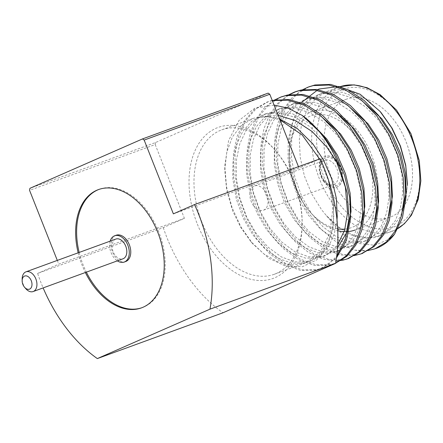 <?xml version="1.0" encoding="UTF-8"?>
<svg xmlns="http://www.w3.org/2000/svg" width="443" height="443" viewBox="0 0 443 443"><rect width="100%" height="100%" fill="white"/><g stroke="black" fill="none" stroke-linecap="round" stroke-linejoin="round"><path stroke-width="0.33" stroke-dasharray="2.21 1.66" d="M268.176 93.113L155.559 142.524L29.919 188.325M155.559 142.524A131.117 85.848 -110 0 0 155.2 144.551L29.565 190.352M320.167 158.777L299.008 168.058L173.374 213.858M299.008 168.058L298.466 166.69M155.2 144.551L184.415 218.344L163.262 227.624L37.622 273.42A131.117 85.848 -110 0 0 43.132 287.906M163.262 227.624A131.117 85.848 -110 0 0 222.967 312.786M184.415 218.344L58.781 264.139L37.622 273.42M57.302 260.412L58.781 264.139M197.345 224.108A80.338 52.601 -110 0 0 260.517 280.546A80.338 52.601 -110 0 0 302.132 225.055A80.338 52.601 -110 0 0 274.632 149.629A80.338 52.601 -110 0 0 205.369 135.48A80.338 52.601 -110 0 0 197.345 224.108M78.167 252.809A62.934 41.205 -110 0 0 82.16 265.324A62.934 41.205 -110 0 0 85.355 272.517M79.164 252.444A62.934 41.205 -110 0 0 83.151 264.958A62.934 41.205 -110 0 0 86.346 272.152M141.987 307.691A62.934 41.205 -110 0 0 142.485 307.514A62.934 41.205 -110 0 0 159.641 234.269A62.934 41.205 -110 0 0 99.376 189.255A62.934 41.205 -110 0 0 98.878 189.443M116.138 235.244A13.988 9.159 -110 0 0 112.533 252.067A13.988 9.159 -110 0 0 125.718 261.525M110.157 241.147A13.988 9.159 -110 0 0 111.043 252.61A13.988 9.159 -110 0 0 117.34 260.855M115.844 239.07A10.488 6.866 -110 0 0 113.142 251.69A10.488 6.866 -110 0 0 123.032 258.784M25.76 288.653A10.488 6.866 70 0 1 23.258 284.456A10.488 6.866 70 0 1 22.172 278.808M201.93 222.281A76.844 50.314 70 0 1 221.738 129.849A76.844 50.314 70 0 1 275.851 151.046A76.844 50.314 70 0 1 302.154 223.189A76.844 50.314 70 0 1 274.372 274.239A76.844 50.314 70 0 1 201.93 222.281M319.58 158.993L328.374 180.439L332.876 207.656L330.118 232.603L320.444 251.929L305.155 262.992L292.026 265.014L277.988 261.935L264.011 254.038L251.054 241.806L240.793 227.486L232.719 211.056L226.678 190.346L224.751 169.675L226.822 151.982L232.414 136.92L241.197 125.568L252.532 118.63L257.04 117.334L267.998 116.819L279.893 119.782M279.577 118.979L267.871 116.587L257.04 117.334L278.132 115.33M274.062 105.052L254.725 108.236L238.993 120.49L228.605 140.503L224.789 165.931L226.523 186.758L232.043 207.579L240.992 227.037L252.776 243.827L268.751 258.275L285.824 266.165L302.364 266.747L316.717 259.908L327.355 246.264L333.219 227.159L333.662 204.505L328.374 180.439L332.931 199.732L333.784 217.79L331.502 232.874L326.247 246.009L318.301 255.91L308.411 261.824L304.308 262.998L291.555 263.125L277.8 258.131L264.443 248.268L252.803 234.773L243.257 218.255L236.318 199.084L232.868 179.155L233.073 160.504L236.34 145.066L242.692 131.532L251.757 121.221L262.682 114.931L267.146 113.624L280.989 113.098L295.952 117.655L310.521 127.075L323.252 140.171L336.165 160.715M302.602 101.602L293.438 118.691L289.257 140.138L290.281 164.004L296.339 188.192L306.916 210.602L321.031 229.302L337.372 242.847L354.555 250.107A87.409 57.23 -110 0 0 375.371 248.667M402.643 210.796L400.826 215.436L405.638 201.2L407.422 184.814L405.655 201.576L400.826 215.436L399.951 217.208L391.125 228.815L379.651 235.859L366.721 237.869L352.91 234.967L339.128 227.348L326.264 215.486L321.563 209.711L311.706 193.84L304.424 176.081L300.232 157.536L299.33 139.373L301.827 122.739L307.542 108.657L316.114 98.014L327.023 91.491L340.152 89.469L354.19 92.554L368.166 100.445L381.124 112.683M360.724 99.631L342.655 92.244L325.771 92.255L317.858 94.819L322.327 93.512L336.165 92.986L351.127 97.543L365.696 106.962L378.427 120.059L389.065 136.184L397.21 154.912L401.873 174.398L402.753 192.65L400.472 207.728L395.217 220.863L387.271 230.77L377.386 236.678L373.277 237.858L361.903 238.201L349.605 234.43L337.383 226.611L326.264 215.486L341.387 233.123L358.221 243.412L374.889 245.278L389.375 239.07M354.555 250.107L367.823 250.588M301.55 90.217L291.527 98.291L283.437 109.631L277.805 123.486L274.837 138.814L274.677 160.001L278.686 182.643L286.66 204.422L297.596 223.189L310.261 237.897L324.774 248.905L339.836 254.935L354.029 255.617M287.756 95.245L277.733 103.324L269.643 114.665L264.011 128.514L261.043 143.842L260.883 165.029L264.892 187.671L272.866 209.45L283.802 228.217L295.403 241.895L308.66 252.527L322.565 259.044L336.004 260.988M273.962 100.273L263.939 108.352L255.849 119.693L250.217 133.542L247.249 148.87L247.089 170.057L251.098 192.699L259.072 214.478L270.008 233.245L283.326 248.567L298.604 259.753L314.336 265.407L328.916 265.241L335.639 263.081M272.295 100.594L266.896 102.139L254.52 109.255L244.27 120.961L237.11 136.339L233.455 153.898L233.295 175.085L237.304 197.728L245.278 219.506L256.215 238.273L269.532 253.595L284.81 264.781L300.542 270.44L315.123 270.269L319.813 268.923L328.867 264.006L336.702 256.209M309.064 86.778L296.993 94.054L287.031 105.739L280.076 120.933L276.51 138.205L276.349 159.391L280.358 182.034L288.332 203.813L299.274 222.58L312.586 237.902L327.87 249.088L343.602 254.742L358.182 254.57L362.036 253.518M288.653 95.101L278.907 103.252L271.066 114.516L262.716 143.233L262.555 164.419L266.564 187.062L274.538 208.841L285.48 227.608L298.792 242.93L314.076 254.116L329.808 259.77L344.388 259.598L348.242 258.546M281.477 96.834L269.405 104.111L259.443 115.795L252.488 130.99L248.922 148.261L248.761 169.447L252.77 192.09L260.744 213.869L271.681 232.636L284.999 247.958L300.282 259.144L316.014 264.798L330.594 264.626L335.628 263.159M272.218 100.395L268.53 101.541L256.17 108.668L245.931 120.374L238.777 135.746L235.128 153.289L234.967 174.476L238.976 197.118L246.95 218.897L257.887 237.664L271.205 252.986L286.488 264.172L302.22 269.826L316.8 269.654L321.435 268.331L336.475 257.909M342.206 195.95A62.934 41.205 70 0 1 346.675 99.105A62.934 41.205 70 0 1 406.945 144.125A62.934 41.205 70 0 1 389.785 217.363A62.934 41.205 70 0 1 342.206 195.95M321.308 93.562L310.382 99.852L301.318 110.163L294.966 123.697L291.699 139.135L291.494 157.786L294.944 177.715L301.882 196.88L311.429 213.404L323.069 226.894L336.425 236.756L350.18 241.756L362.933 241.629L367.037 240.455L379.989 231.484L388.876 215.663M346.93 104.659L328.861 97.272L311.977 97.283L307.514 98.59L296.589 104.88L287.524 115.191L281.172 128.725L277.905 144.163L277.7 162.814L281.15 182.743L288.088 201.908L297.635 218.432L309.275 231.922L322.631 241.784L336.387 246.784L349.139 246.657L353.243 245.483L366.195 236.512L375.083 220.692M333.136 109.687L315.067 102.3L298.183 102.311L293.72 103.618L282.795 109.908L273.73 120.219L267.378 133.753L264.111 149.191L263.906 167.842L267.356 187.771L274.295 206.942L283.841 223.46L295.481 236.95L308.837 246.812L322.593 251.812L335.345 251.685L339.449 250.511L352.401 241.546L361.289 225.72M319.342 114.715L301.268 107.328L284.389 107.339L279.926 108.646L269.001 114.936L259.936 125.247L253.584 138.781L250.317 154.219L250.112 172.87L253.562 192.799L260.501 211.97L270.047 228.488L281.687 241.983L295.044 251.84L308.799 256.84L321.552 256.713L325.655 255.539L337.533 247.731M314.608 126.355L292.214 113.58L270.595 112.367L266.132 113.674L255.207 119.964L246.142 130.275L239.79 143.809L236.523 159.247L236.318 177.898L239.768 197.827L246.701 216.998L256.253 233.516L267.893 247.011L281.25 256.874L295.005 261.868L307.758 261.741L311.861 260.567L321.258 255.079L328.955 245.992L334.299 233.91L336.99 219.883M317.858 94.819L306.933 101.109L297.873 111.42L291.522 124.954L288.249 140.392L288.044 159.043L291.494 178.972L298.432 198.137L307.979 214.661L319.619 228.151L332.981 238.013L346.736 243.013L359.483 242.886L363.592 241.712L373.477 235.798L381.423 225.891L386.678 212.756L388.96 197.678L388.079 179.426L383.416 159.94L375.271 141.212L364.633 125.087L351.903 111.99L337.333 102.571L322.371 98.014L308.533 98.54L304.064 99.847L293.139 106.137L284.079 116.448L277.728 129.982L274.455 145.42L274.25 164.071L277.7 184L284.639 203.165L294.185 219.689L305.825 233.179L319.187 243.041L332.942 248.041L345.69 247.914L349.798 246.74L359.683 240.826L367.629 230.919L372.884 217.784L375.166 202.706L374.285 184.454L369.623 164.968L361.477 146.24L350.839 130.115L338.109 117.018L323.54 107.599L308.577 103.042L294.739 103.568L290.27 104.875L279.345 111.165L270.285 121.476L263.928 135.01L260.661 150.448L260.456 169.099L263.906 189.028L270.845 208.199L280.391 224.717L292.031 238.212L305.393 248.069L319.148 253.069L331.896 252.942L336.004 251.768L345.889 245.854L353.835 235.953L359.09 222.818L361.372 207.734L360.491 189.482L355.829 169.996L347.683 151.268L337.045 135.143L324.315 122.046L309.746 112.627L294.783 108.07L280.94 108.596L276.476 109.903L265.551 116.193L256.491 126.504L250.134 140.038L246.867 155.476L246.662 174.127L250.112 194.056L257.051 213.227L266.597 229.745L278.237 243.24L291.594 253.097L305.354 258.097L318.102 257.97L322.205 256.796L330.589 252.133L337.71 244.625M389.785 217.363L355.026 230.039A62.934 41.205 -110 0 0 372.186 156.794A62.934 41.205 -110 0 0 311.916 111.78A62.934 41.205 -110 0 0 289.163 153.588A62.934 41.205 -110 0 0 307.442 208.625A62.934 41.205 -110 0 0 310.704 212.679A62.934 41.205 -110 0 0 337.76 230.753M344.161 231.672A62.934 41.205 -110 0 0 347.179 231.645M324.193 181.663A16.435 10.759 70 0 1 325.356 156.373A16.435 10.759 70 0 1 341.093 168.13A16.435 10.759 70 0 1 336.614 187.251A16.435 10.759 70 0 1 324.193 181.663M337.677 228.859A59.44 38.918 70 0 1 309.485 211.261A59.44 38.918 70 0 1 306.406 207.435A59.44 38.918 70 0 1 289.141 155.454A59.44 38.918 70 0 1 326.674 115.23A59.44 38.918 70 0 1 371.81 174.791A59.44 38.918 70 0 1 344.953 229.097M323.944 181.752A16.435 10.759 70 0 1 325.112 156.462A16.435 10.759 70 0 1 340.844 168.218A16.435 10.759 70 0 1 336.364 187.345A16.435 10.759 70 0 1 323.944 181.752M339.764 167.941A15.034 9.846 -110 0 0 327.942 157.381A15.034 9.846 -110 0 0 320.156 167.764A15.034 9.846 -110 0 0 325.3 181.879A15.034 9.846 -110 0 0 338.264 184.526A15.034 9.846 -110 0 0 339.764 167.941M323.899 180.201A12.936 8.472 70 0 1 320.139 168.888A12.936 8.472 70 0 1 324.819 160.294A12.936 8.472 70 0 1 337.012 169.038A12.936 8.472 70 0 1 333.679 184.598A12.936 8.472 70 0 1 324.569 181.032A12.936 8.472 70 0 1 323.899 180.201M253.629 205.812A12.936 8.472 70 0 1 254.548 185.905A12.936 8.472 70 0 1 266.941 195.158A12.936 8.472 70 0 1 263.413 210.215A12.936 8.472 70 0 1 253.629 205.812M327.017 91.468L340.224 86.667A76.844 50.314 -110 0 0 339.432 86.944A76.844 50.314 -110 0 0 333.972 205.192A76.844 50.314 -110 0 0 392.066 231.34A76.844 50.314 -110 0 0 396.108 229.546M337.898 202.191A73.35 48.021 70 0 1 347.201 88.14A73.35 48.021 70 0 1 419.593 184.377A73.35 48.021 70 0 1 337.898 202.191M99.376 189.255L98.379 189.615M142.485 307.514L141.489 307.874M274.372 274.239L305.161 263.015M221.738 129.849L252.527 118.624M251.043 241.817L252.776 243.827M224.751 169.675L224.789 165.931M319.818 268.923L321.491 268.314M333.607 263.895L335.29 263.28M266.841 102.161L268.519 101.547M379.651 235.864L396.097 229.574M367.037 240.455L363.592 241.712M307.514 98.59L304.064 99.847M353.243 245.483L349.798 246.74M293.72 103.618L290.27 104.875M337.245 251.314L336.004 251.768M279.926 108.646L276.476 109.903M325.655 255.539L322.211 256.796M266.132 113.674L262.682 114.931M311.861 260.567L308.417 261.824M377.386 236.678L379.645 235.853M311.916 111.78L346.675 99.105M309.485 211.261L310.704 212.679M289.141 155.454L289.163 153.588M263.413 210.215L333.679 184.598M254.548 185.905L324.819 160.294M275.851 151.046L274.632 149.629M302.154 223.189L302.132 225.055M324.569 181.032L325.3 181.879M320.139 168.888L320.156 167.764"/><path stroke-width="0.66" d="M298.466 166.69L269.793 94.27A131.117 85.848 -110 0 0 268.176 93.113L142.541 138.908L29.919 188.325A131.117 85.848 -110 0 0 29.565 190.352L57.302 260.412M269.793 94.27L144.158 140.071A131.117 85.848 -110 0 0 142.541 138.908M43.132 287.906A131.117 85.848 -110 0 0 97.333 358.586L222.967 312.786L335.589 263.369A131.117 85.848 -110 0 0 320.167 158.777L194.527 204.577L173.374 213.858L144.158 140.071M335.589 263.369L209.949 309.17A131.117 85.848 -110 0 0 194.527 204.577M97.333 358.586L209.949 309.17M85.355 272.517A62.934 41.205 -110 0 0 141.489 307.874A62.934 41.205 -110 0 0 158.649 234.635A62.934 41.205 -110 0 0 98.379 189.615A62.934 41.205 -110 0 0 78.167 252.809M86.346 272.152A62.934 41.205 -110 0 0 141.987 307.691M98.878 189.443A62.934 41.205 -110 0 0 79.164 252.444M117.34 260.855A13.988 9.159 -110 0 0 124.228 262.068L125.718 261.525A13.988 9.159 -110 0 0 129.533 245.25A13.988 9.159 -110 0 0 116.138 235.244L114.648 235.787A13.988 9.159 -110 0 0 110.157 241.147M124.228 262.068A13.988 9.159 -110 0 0 128.044 245.793A13.988 9.159 -110 0 0 114.648 235.787M33.147 291.549L123.032 258.784A10.488 6.866 -110 0 0 125.89 246.574A10.488 6.866 -110 0 0 115.844 239.07L25.965 271.836A10.488 6.866 70 0 1 36.01 279.339A10.488 6.866 70 0 1 33.147 291.549A10.488 6.866 70 0 1 25.76 288.653L24.542 287.236A6.994 4.58 -110 0 0 31.674 286.621A6.994 4.58 -110 0 0 28.003 276.554A6.994 4.58 -110 0 0 22.15 280.674A6.994 4.58 -110 0 0 22.875 284.439A6.994 4.58 -110 0 0 24.542 287.236M22.15 280.674L22.172 278.808A10.488 6.866 70 0 1 25.965 271.836M279.893 119.782L302.132 134.921L319.58 158.993M278.132 115.33L295.492 120.64L312.154 131.571L327 147.292L339.272 166.219A87.409 57.23 70 0 0 302.204 115.418L288.166 108.186L274.062 105.052M375.371 248.667A87.409 57.23 -110 0 0 375.764 248.529A87.409 57.23 -110 0 0 394.613 234.048L402.454 217.651L405.821 197.999L404.896 177.211L399.675 155.006L390.493 133.67L378.466 115.302L364.057 100.378L347.567 89.63L330.628 84.414L314.956 84.984L309.064 86.778M302.602 101.602L318.799 89.065L338.806 86.468L360.176 94.27L380.072 111.437L391.568 127.667L400.3 146.218L405.722 165.898L407.422 185.346M381.207 112.782L392.149 128.293L400.494 146.168L405.705 165.211L407.427 184.144M389.375 239.07L394.613 234.048M367.823 250.588L374.95 248.822L386.285 242.083L395.416 230.786L401.48 215.807L404.149 198.608L403.219 177.82L398.002 155.62L388.816 134.284L376.788 115.911L362.385 100.987L345.894 90.239L328.95 85.028L313.284 85.593L308.306 87.044L301.55 90.217M354.029 255.617L361.15 253.856L372.485 247.111L381.622 235.82L387.686 220.835L390.355 203.636L389.425 182.848L384.208 160.648L375.022 139.312L362.994 120.939L348.591 106.015L332.1 95.267L315.156 90.056L299.49 90.621L294.445 92.094L287.756 95.245M336.004 260.988L342.71 260.213L347.406 258.862L358.725 252.111L367.845 240.82L373.898 225.847L376.561 208.664L375.631 187.876L370.414 165.676L361.228 144.34L349.2 125.967L334.797 111.043L318.307 100.295L301.362 95.084L285.696 95.649L280.679 97.117L273.962 100.273M335.639 263.081L346.238 255.943L354.688 244.702L360.286 230.183L362.767 213.692L361.837 192.904L356.621 170.705L347.434 149.369L335.406 130.995L321.109 116.16L304.745 105.434L287.906 100.157L272.295 100.594M336.702 256.209L345.302 239.336L348.973 218.72L347.279 193.154L339.272 166.219M362.036 253.518L374.191 246.48L383.311 235.183L389.364 220.21L392.027 203.027L391.103 182.239L385.881 160.034L376.694 138.698L364.672 120.33L350.263 105.406L333.773 94.658L316.834 89.447L301.162 90.012L296.168 91.468L288.653 95.101M348.242 258.546L360.353 251.541L369.495 240.244L375.564 225.26L378.233 208.055L377.303 187.267L372.087 165.062L362.9 143.726L350.878 125.358L336.47 110.434L319.979 99.686L303.04 94.475L287.369 95.04L281.477 96.834M335.628 263.159L346.825 256.336L355.834 245.045L361.809 230.15L364.439 213.083L363.509 192.295L358.293 170.095L349.106 148.759L337.084 130.386L322.676 115.462L306.185 104.714L289.246 99.503L272.218 100.395M336.475 257.909L346.432 240.344L350.646 218.111L349.715 197.323L344.499 175.123L335.312 153.787L323.29 135.414L302.204 115.418M402.643 210.796L406.203 191.393L405.323 173.141L400.66 153.655L392.515 134.927L381.877 118.802L360.724 99.631M388.876 215.663L392.409 196.421L391.523 178.169L386.866 158.683L378.721 139.955L368.083 123.83L346.93 104.659M375.083 220.692L378.615 201.449L377.729 183.197L373.072 163.711L364.927 144.983L354.289 128.858L333.136 109.687M361.289 225.72L364.822 206.477L363.936 188.225L359.279 168.739L351.133 150.011L340.495 133.886L319.342 114.715M337.533 247.731L347.057 231.988L351.028 211.505L350.142 193.253L345.485 173.767L337.333 155.039L326.701 138.914L314.608 126.355M336.99 219.883L337.234 216.533L336.348 198.281L331.691 178.795L323.54 160.067L312.902 143.942L297.369 128.62L279.577 118.979M337.71 244.625L344.637 230.161L347.578 212.762L345.379 187.201L336.165 160.715M337.76 230.753A62.934 41.205 -110 0 0 344.161 231.672M347.179 231.645A62.934 41.205 -110 0 0 355.026 230.039M344.953 229.097A59.44 38.918 70 0 1 337.677 228.859M396.108 229.546A76.844 50.314 -110 0 0 412.051 139.357A76.844 50.314 -110 0 0 340.224 86.667L354.051 84.862L367.092 87.703L380.177 94.68L396.551 110.119L410.938 133.598L419.283 160.538L420.85 180.833L418.225 199.383L411.409 215.198L404.354 223.748L396.097 229.574M381.135 112.672L380.072 111.437M347.406 258.862L349.078 258.258M361.2 253.839L362.878 253.224M374.994 248.811L375.764 248.529M280.635 97.128L282.307 96.519M294.429 92.1L296.101 91.491M308.223 87.077L309.901 86.463M339.449 250.511L337.245 251.314"/></g></svg>
